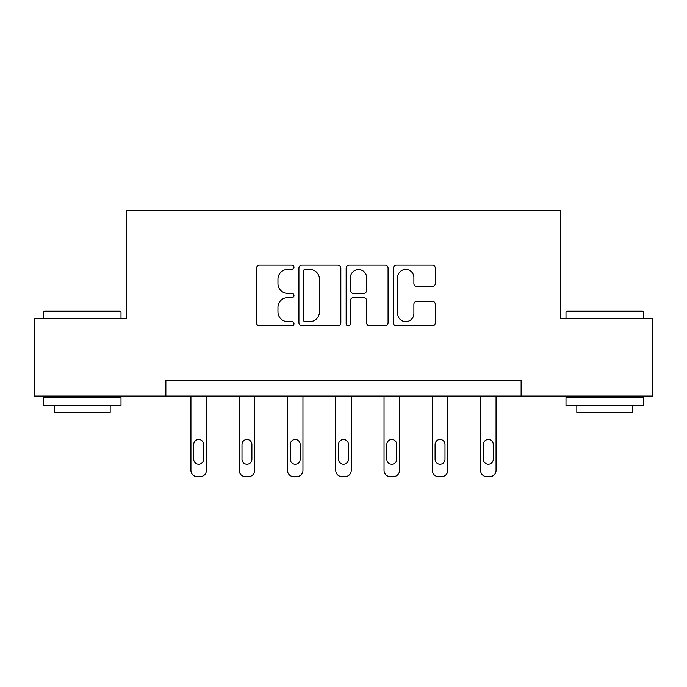 <?xml version="1.0" encoding="UTF-8"?>
<svg xmlns="http://www.w3.org/2000/svg" width="687" height="687" viewBox="0 0 687 687"><rect width="100%" height="100%" fill="white"/><g stroke="black" fill="none" stroke-linecap="round" stroke-linejoin="round"><path stroke-width="1.03" d="M293.984 267.252A2.13 2.13 0 0 0 291.863 265.13L259.592 265.13A3.04 3.04 0 0 0 256.552 268.162L256.552 322.838A3.04 3.04 0 0 0 259.592 325.878L291.863 325.878A2.13 2.13 0 0 0 293.984 323.749A2.13 2.13 0 0 0 291.863 321.628L287.681 321.628A9.721 9.721 0 0 1 277.969 311.907L277.969 307.347A9.721 9.721 0 0 1 287.681 297.626L291.863 297.626A2.13 2.13 0 0 0 293.984 295.504A2.13 2.13 0 0 0 291.863 293.375L287.681 293.375A9.721 9.721 0 0 1 277.969 283.654L277.969 279.102A9.721 9.721 0 0 1 287.681 269.381L291.863 269.381A2.13 2.13 0 0 0 293.984 267.252M432.269 286.539A3.04 3.04 0 0 0 435.309 283.508L435.309 268.162A3.04 3.04 0 0 0 432.269 265.13L396.433 265.13A3.04 3.04 0 0 0 393.393 268.162L393.393 322.838A3.04 3.04 0 0 0 396.433 325.878L432.269 325.878A3.04 3.04 0 0 0 435.309 322.838L435.309 304.315A3.04 3.04 0 0 0 432.269 301.275L416.932 301.275A3.04 3.04 0 0 0 413.892 304.315L413.892 313.504A8.124 8.124 0 0 1 405.768 321.628A8.124 8.124 0 0 1 397.644 313.504L397.644 277.505A8.124 8.124 0 0 1 405.768 269.381A8.124 8.124 0 0 1 413.892 277.505L413.892 283.508A3.04 3.04 0 0 0 416.932 286.539L432.269 286.539M165.868 396.081L34.35 396.081L34.35 318.716L126.571 318.716L126.571 210.402L560.429 210.402L560.429 318.716L652.65 318.716L652.65 396.081L521.132 396.081L521.132 380.607L165.868 380.607L165.868 396.081L521.132 396.081M340.838 268.162A3.04 3.04 0 0 0 337.806 265.13L301.962 265.13A3.04 3.04 0 0 0 298.922 268.162L298.922 322.838A3.04 3.04 0 0 0 301.962 325.878L337.806 325.878A3.04 3.04 0 0 0 340.838 322.838L340.838 268.162M349.194 265.13L385.038 265.13A3.04 3.04 0 0 1 388.078 268.162L388.078 322.838A3.04 3.04 0 0 1 385.038 325.878L369.7 325.878A3.04 3.04 0 0 1 366.66 322.838L366.66 300.666A3.04 3.04 0 0 0 363.621 297.626L353.444 297.626A3.04 3.04 0 0 0 350.413 300.666L350.413 323.749A2.13 2.13 0 0 1 348.283 325.878A2.13 2.13 0 0 1 346.162 323.749L346.162 268.162A3.04 3.04 0 0 1 349.194 265.13M305.303 269.381A2.13 2.13 0 0 0 303.173 271.502L303.173 319.498A2.13 2.13 0 0 0 305.303 321.628L309.708 321.628A9.721 9.721 0 0 0 319.429 311.907L319.429 279.102A9.721 9.721 0 0 0 309.708 269.381L305.303 269.381M366.66 277.66A8.124 8.124 0 0 0 358.537 269.536A8.124 8.124 0 0 0 350.413 277.66L350.413 290.335A3.04 3.04 0 0 0 353.444 293.375L363.621 293.375A3.04 3.04 0 0 0 366.66 290.335L366.66 277.66M206.409 396.081L206.409 470.406A6.192 6.192 0 0 1 200.218 476.598L197.126 476.598A6.192 6.192 0 0 1 190.934 470.406L190.934 396.081M203.627 459.268L203.627 444.412A4.955 4.955 0 0 0 198.672 439.465A4.955 4.955 0 0 0 193.725 444.412L193.725 459.268A4.955 4.955 0 0 0 198.672 464.223A4.955 4.955 0 0 0 203.627 459.268M44.561 310.979L120.07 310.979L120.998 311.907L43.633 311.907L44.561 310.979M82.32 405.364L43.633 405.364L43.633 397.627L120.998 397.627L120.998 405.364L82.32 405.364M110.169 405.364L110.169 412.475L54.462 412.475L54.462 405.364M566.93 310.979L642.439 310.979L643.367 311.907L566.002 311.907L566.93 310.979M604.68 405.364L566.002 405.364L566.002 397.627L643.367 397.627L643.367 405.364L604.68 405.364M632.538 405.364L632.538 412.475L576.831 412.475L576.831 405.364M254.688 396.081L254.688 470.406A6.192 6.192 0 0 1 248.496 476.598L245.405 476.598A6.192 6.192 0 0 1 239.213 470.406L239.213 396.081M251.897 459.268L251.897 444.412A4.955 4.955 0 0 0 246.951 439.465A4.955 4.955 0 0 0 241.996 444.412L241.996 459.268A4.955 4.955 0 0 0 246.951 464.223A4.955 4.955 0 0 0 251.897 459.268M302.958 396.081L302.958 470.406A6.192 6.192 0 0 1 296.775 476.598L293.675 476.598A6.192 6.192 0 0 1 287.484 470.406L287.484 396.081M300.176 459.268L300.176 444.412A4.955 4.955 0 0 0 295.221 439.465A4.955 4.955 0 0 0 290.275 444.412L290.275 459.268A4.955 4.955 0 0 0 295.221 464.223A4.955 4.955 0 0 0 300.176 459.268M351.237 396.081L351.237 470.406A6.192 6.192 0 0 1 345.046 476.598L341.954 476.598A6.192 6.192 0 0 1 335.763 470.406L335.763 396.081M348.455 459.268L348.455 444.412A4.955 4.955 0 0 0 343.5 439.465A4.955 4.955 0 0 0 338.545 444.412L338.545 459.268A4.955 4.955 0 0 0 343.5 464.223A4.955 4.955 0 0 0 348.455 459.268M399.516 396.081L399.516 470.406A6.192 6.192 0 0 1 393.325 476.598L390.225 476.598A6.192 6.192 0 0 1 384.042 470.406L384.042 396.081M396.725 459.268L396.725 444.412A4.955 4.955 0 0 0 391.779 439.465A4.955 4.955 0 0 0 386.824 444.412L386.824 459.268A4.955 4.955 0 0 0 391.779 464.223A4.955 4.955 0 0 0 396.725 459.268M447.787 396.081L447.787 470.406A6.192 6.192 0 0 1 441.595 476.598L438.504 476.598A6.192 6.192 0 0 1 432.312 470.406L432.312 396.081M445.004 459.268L445.004 444.412A4.955 4.955 0 0 0 440.049 439.465A4.955 4.955 0 0 0 435.103 444.412L435.103 459.268A4.955 4.955 0 0 0 440.049 464.223A4.955 4.955 0 0 0 445.004 459.268M496.066 396.081L496.066 470.406A6.192 6.192 0 0 1 489.874 476.598L486.782 476.598A6.192 6.192 0 0 1 480.591 470.406L480.591 396.081M493.275 459.268L493.275 444.412A4.955 4.955 0 0 0 488.328 439.465A4.955 4.955 0 0 0 483.373 444.412L483.373 459.268A4.955 4.955 0 0 0 488.328 464.223A4.955 4.955 0 0 0 493.275 459.268M43.633 318.716L43.633 311.907M61.272 397.627L61.272 396.081M103.359 397.627L103.359 396.081M120.998 318.716L120.998 311.907M566.002 318.716L566.002 311.907M583.641 397.627L583.641 396.081M625.728 397.627L625.728 396.081M643.367 318.716L643.367 311.907"/></g></svg>
